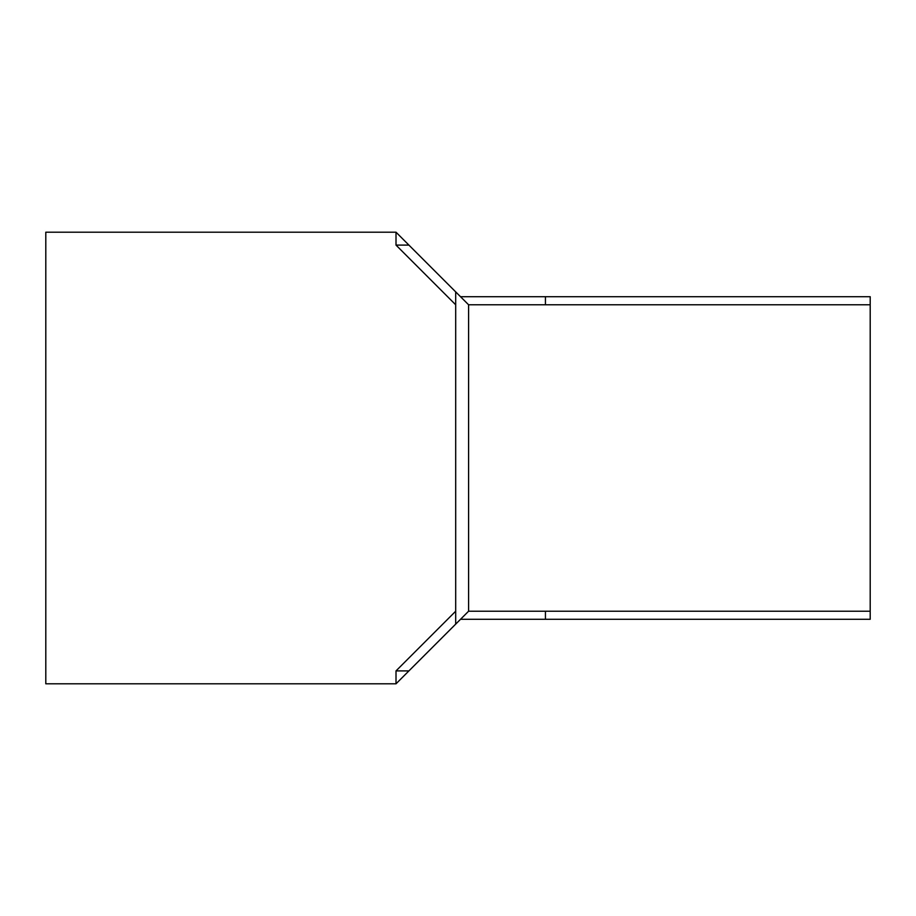 <?xml version="1.0" encoding="UTF-8"?>
<svg xmlns="http://www.w3.org/2000/svg" width="916" height="916" viewBox="0 0 916 916"><rect width="100%" height="100%" fill="white"/><g stroke="black" fill="none" stroke-linecap="round" stroke-linejoin="round"><path stroke-width="1.37" d="M408.914 245.099L455.687 291.872L455.687 624.128L408.914 670.901L396.01 670.901L455.687 611.224L455.687 304.776L396.01 245.099L408.914 245.099M396.01 245.099L396.01 232.195L45.8 232.195L45.8 683.805L396.01 683.805L396.01 670.901L396.01 683.805L468.591 611.224L468.591 304.776L396.01 232.195L396.01 245.099M545.432 304.776L545.432 296.715L870.2 296.715L870.2 619.285L460.53 619.285M545.432 611.224L545.432 619.285M545.432 296.715L460.53 296.715M468.591 304.776L870.2 304.776M870.2 611.224L468.591 611.224"/></g></svg>
